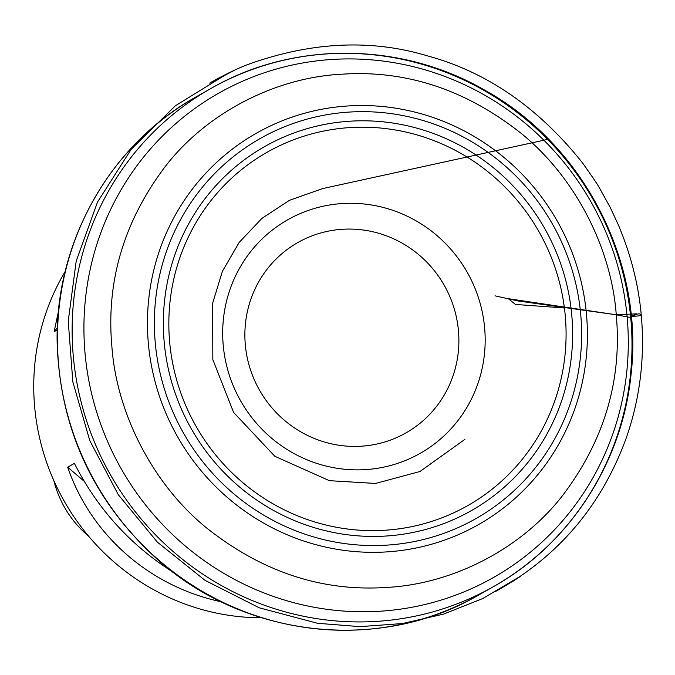 <?xml version="1.0" encoding="UTF-8"?>
<svg xmlns="http://www.w3.org/2000/svg" width="675" height="675" viewBox="0 0 675 675"><rect width="100%" height="100%" fill="white"/><g stroke="black" fill="none" stroke-linecap="round" stroke-linejoin="round"><path stroke-width="1.01" d="M65.197 271.485A227.222 220.472 60.4 0 0 64.091 500.926A227.222 220.472 60.4 0 0 261.554 617.777M57.282 329.906L54.16 331.67L58.497 311.074M221.13 601.754C149.546 586.482 90.922 535.064 67.694 467.184L74.385 463.388C97.554 508.916 130.435 545.164 173.019 572.13M53.857 480.625A102.22 99.183 60.4 0 0 88.509 536.06M57.358 327.78L54.16 331.67M67.694 467.184L84.139 481.233M495.037 295.836L518.257 301.008L616.258 314.795L636.407 313.841L631.277 316.415C637.985 316.128 641.317 315.638 641.25 314.904C638.491 284.572 630.847 254.526 618.3 224.767L610.175 207.36L599.982 188.907C599.003 186.604 593.207 177.972 582.601 163.012C538.625 107.73 486.911 72.014 427.452 55.873C370.921 38.829 310.905 41.757 247.396 64.673C234.579 69.5 215.257 79.684 209.672 83.143L233.82 70.622L228.293 73.145L175.416 105.739L131.127 149.386L97.521 202.028L76.199 261.132L68.242 321.165L72.841 381.89L89.792 440.632L118.353 494.792L157.343 542.101L205.006 580.331L259.234 607.804L317.63 623.303L360.062 626.636L402.359 623.557L443.568 614.115L482.794 598.523L520.543 576.155L513.354 581.057L520.72 576.155L495.155 591.671C558.048 557.061 601.83 505.592 626.51 437.265C640.128 397.786 645.038 356.999 641.25 314.904C638.128 311.479 632.838 317.68 628.661 317.157L616.258 314.795C611.432 248.189 575.269 176.951 520.822 133.102C465.556 89.513 405.869 69.888 341.769 74.208C276.277 77.389 207.056 112.286 165.274 166.472C123.778 221.484 105.983 281.61 111.907 346.849C116.733 413.463 152.887 484.692 207.343 528.542C262.609 572.13 322.287 591.756 386.395 587.436C451.879 584.255 521.108 549.357 562.891 495.172C604.387 440.159 622.173 380.033 616.258 314.795L508.317 298.696L515.447 304.45L564.418 307.977M245.497 323.215A109.46 106.203 60.4 0 0 395.061 438.278A109.46 106.203 60.4 0 0 415.074 251.733A109.46 106.203 60.4 0 0 245.497 323.215M484.414 354.392A134.257 130.267 -119.6 0 1 339.761 468.678A134.257 130.267 -119.6 0 1 223.45 318.76A134.257 130.267 -119.6 0 1 368.103 204.474A134.257 130.267 -119.6 0 1 484.414 354.392M169.999 301.944A203.175 197.142 60.4 0 0 346.013 528.82A203.175 197.142 60.4 0 0 564.924 355.868A203.175 197.142 60.4 0 0 388.91 128.993A203.175 197.142 60.4 0 0 169.999 301.944M155.613 299.607A218.514 212.026 60.4 0 0 454.199 529.31A218.514 212.026 60.4 0 0 494.151 156.904A218.514 212.026 60.4 0 0 155.613 299.607M164.54 300.839A209.326 203.107 -119.6 0 1 488.835 164.135A209.326 203.107 -119.6 0 1 450.562 520.872A209.326 203.107 -119.6 0 1 164.54 300.839M586.111 358.788A225.011 218.329 -119.6 0 1 343.676 550.327A225.011 218.329 -119.6 0 1 148.736 299.067A225.011 218.329 -119.6 0 1 391.171 107.528A225.011 218.329 -119.6 0 1 586.111 358.788M626.712 372.288A278.421 270.152 60.4 0 0 246.274 79.616A278.421 270.152 60.4 0 0 195.37 554.116A278.421 270.152 60.4 0 0 626.712 372.288M73.769 299.632A286.352 277.847 -119.6 0 1 210.828 88.535A286.352 277.847 -119.6 0 1 504.326 103.132A286.352 277.847 -119.6 0 1 630.374 375.629A286.352 277.847 -119.6 0 1 493.315 586.727A286.352 277.847 -119.6 0 1 199.817 572.13A286.352 277.847 -119.6 0 1 73.769 299.632M203.555 92.812A286.352 277.847 60.4 0 0 196.147 96.862L196.147 96.862A286.352 277.847 60.4 0 0 95.69 483.005A286.352 277.847 60.4 0 0 478.634 595.055L478.634 595.055A286.352 277.847 60.4 0 0 485.907 590.777M478.634 595.055L493.315 586.727C569.447 544.244 622.131 463.05 630.99 374.92C644.338 263.317 584.525 146.028 486.245 91.024C402.14 41.622 293.752 40.542 210.828 88.535L196.147 96.862C109.443 144.914 54.186 243.65 57.206 344.832C60.514 430.27 93.926 501.803 157.452 559.432C244.78 637.951 379.696 653.029 478.634 595.055M548.488 139.21L322.642 188.587L289.448 200.315L261.849 218.43L239.119 242.494L222.421 271.274L212.617 303.303L212.836 359.623L233.592 412.408L274.86 456.308L329.358 480.667L375.562 483.443L419.96 471.504L464.856 439.4"/></g></svg>
